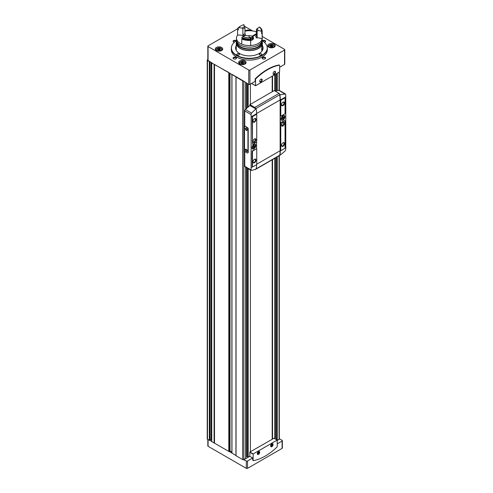 <?xml version="1.0" encoding="UTF-8"?>
<svg xmlns="http://www.w3.org/2000/svg" width="493" height="493" viewBox="0 0 493 493"><rect width="100%" height="100%" fill="white"/><g stroke="black" fill="none" stroke-linecap="round" stroke-linejoin="round"><path stroke-width="0.74" d="M272.265 46.81L272.734 46.545A0.592 0.339 0 0 1 272.956 46.065L272.783 45.695A0.592 0.339 0 0 1 272.179 45.356L271.544 45.251A0.592 0.339 0 0 1 270.712 45.374L270.244 45.646A0.592 0.339 0 0 1 270.022 46.126L270.195 46.49A0.592 0.339 0 0 1 270.799 46.835L271.433 46.94A0.592 0.339 0 0 1 272.265 46.81M272.179 46.619L272.179 45.356A0.592 0.339 0 0 0 272.179 45.356L272.179 46.607A0.592 0.339 0 0 0 272.29 46.823M219.779 50.138L220.248 49.873A0.592 0.339 0 0 1 220.47 49.392L220.297 49.029A0.592 0.339 0 0 1 219.687 48.684L219.052 48.579A0.592 0.339 0 0 1 218.22 48.702L217.758 48.973A0.592 0.339 0 0 1 217.536 49.454L217.709 49.818A0.592 0.339 0 0 1 218.313 50.163L218.947 50.268A0.592 0.339 0 0 1 219.779 50.138M219.687 49.947L219.687 48.684A0.592 0.339 0 0 0 219.687 48.684L219.687 49.935A0.592 0.339 0 0 0 219.804 50.15M243.141 63.628L243.604 63.363A0.592 0.339 0 0 1 243.832 62.882L243.659 62.512A0.592 0.339 0 0 1 243.049 62.161L242.414 62.063A0.592 0.339 0 0 1 241.582 62.192L241.12 62.463A0.592 0.339 0 0 1 240.898 62.944L241.065 63.307A0.592 0.339 0 0 1 241.675 63.646L242.309 63.757A0.592 0.339 0 0 1 243.141 63.628M270.645 445.82A1.393 0.801 120 0 0 270.928 446.338A1.393 0.801 120 0 0 272.321 445.53A1.393 0.801 120 0 0 272.321 443.928A1.393 0.801 120 0 0 271.729 443.94M270.947 445.875A1.393 0.801 -60 0 1 270.675 445.992A1.35 0.776 120 0 0 270.977 445.857A1.393 0.801 -60 0 1 270.947 445.875L270.977 445.857A1.35 0.776 120 0 0 271.933 444.211A1.35 0.776 120 0 0 271.883 443.885A1.393 0.801 -60 0 1 271.933 444.175A1.393 0.801 -60 0 1 271.933 444.193M257.297 453.529A1.393 0.801 120 0 0 257.58 454.041A1.393 0.801 120 0 0 258.967 453.24A1.393 0.801 120 0 0 258.967 451.631A1.393 0.801 120 0 0 258.381 451.643M257.599 453.585A1.393 0.801 -60 0 1 257.328 453.696A1.35 0.776 120 0 0 257.629 453.566A1.393 0.801 -60 0 1 257.599 453.585L257.629 453.566A1.35 0.776 120 0 0 258.585 451.915A1.35 0.776 120 0 0 258.535 451.594A1.393 0.801 -60 0 1 258.585 451.878A1.393 0.801 -60 0 1 258.585 451.896M274.157 71.534A1.393 0.801 -60 0 1 274.743 71.522A1.393 0.801 -60 0 1 274.958 72.637A1.393 0.801 -60 0 1 274.053 73.864A1.393 0.801 -60 0 1 273.356 73.932A1.393 0.801 -60 0 1 273.073 73.42M260.809 79.244A1.393 0.801 -60 0 1 261.395 79.231A1.393 0.801 -60 0 1 261.61 80.347A1.393 0.801 -60 0 1 260.698 81.573A1.393 0.801 -60 0 1 260.008 81.641A1.393 0.801 -60 0 1 259.725 81.123M277.282 443.811L282.107 441.025A0.857 0.493 0 0 0 282.36 440.674A0.857 0.493 0 0 0 282.107 440.323L279.802 438.992L277.282 440.446M279.71 67.202L284.535 64.417A0.857 0.493 0 0 0 284.788 64.065L284.788 49.701A0.857 0.493 0 0 0 284.535 49.355L262.214 36.464M279.5 439.171L279.297 439.053A0.857 0.493 0 0 0 279.328 438.924L279.328 155.665M277.282 440.304L279.075 439.275A0.857 0.493 0 0 0 279.297 439.053M245.773 456.888L246.352 456.555A0.684 0.394 0 0 1 247.431 456.635L248.164 457.116L249.766 456.191M231.889 452.069L230.028 451.003L228.795 451.409L214.498 443.158L214.498 64.447L235.944 76.822L235.993 455.698L242.667 459.593A0.857 0.493 0 0 0 243.493 459.722A0.857 0.493 0 0 0 243.881 459.593L245.724 458.385M243.493 459.722L246.309 460.992A0.857 0.493 0 0 0 247.523 460.992L252.712 457.997L252.712 460.012A0.857 0.493 120 0 0 252.884 460.407L253.248 460.616A0.857 0.493 120 0 0 253.482 460.647A51.488 29.728 120 0 0 276.869 447.145A0.857 0.493 120 0 0 277.282 446.245L277.165 440.095L253.192 453.936L253.075 460.222A0.857 0.493 120 0 0 253.248 460.616M207.83 59.659L207.473 59.863A0.857 0.493 0 0 0 207.22 60.214L207.22 438.924A0.857 0.493 0 0 0 207.473 439.275L211.707 441.364M214.498 443.158L214.381 64.417L211.707 62.968L229.128 72.718M211.756 441.605L214.381 443.127M235.993 76.988L242.667 80.883A0.857 0.493 0 0 0 243.493 81.012L248.737 84.383A0.857 0.493 0 0 0 249.945 84.383L255.134 81.388L255.134 79.379A0.857 0.493 -60 0 1 255.547 78.473A51.488 29.728 -60 0 1 278.933 64.971A0.857 0.493 -60 0 1 279.167 65.008L279.531 65.218A0.857 0.493 120 0 0 279.297 65.181A51.488 29.728 120 0 0 255.91 78.683A0.857 0.493 120 0 0 255.497 79.589L255.62 85.733L279.593 71.898L279.71 65.606A0.857 0.493 120 0 0 279.531 65.218M231.932 74.338L243.493 81.012M207.22 60.214A0.857 0.493 0 0 0 207.473 60.565L211.984 62.821M237.589 28.81L208.077 45.849A0.857 0.493 0 0 0 207.83 46.2L207.83 60.214A0.857 0.493 0 0 0 208.077 60.565L209.698 61.496M272.549 438.943L272.549 159.578M272.549 91.55L272.549 75.959M231.963 453.024L235.944 455.532L235.944 76.822M252.675 30.96L244.245 26.092M207.83 46.2A0.857 0.493 0 0 0 208.077 46.552L248.737 70.024A0.857 0.493 0 0 0 249.945 70.024L284.535 50.052A0.857 0.493 0 0 0 284.788 49.701M266.99 46.126A18.019 10.402 180 0 1 267.033 46.262A18.019 10.402 180 0 1 267.36 48.234L267.36 49.701A18.019 10.402 180 0 1 249.341 60.109A18.019 10.402 180 0 1 231.322 49.701L231.322 48.234A18.019 10.402 180 0 1 231.648 46.262A18.019 10.402 180 0 1 231.692 46.126M235.993 57.41A1.719 0.992 180 0 1 235.993 58.809A1.719 0.992 180 0 1 233.565 58.809A1.719 0.992 180 0 1 233.565 57.41A1.719 0.992 180 0 1 235.993 57.41M265.117 57.41A1.719 0.992 180 0 1 265.117 58.809A1.719 0.992 180 0 1 262.689 58.809A1.719 0.992 180 0 1 262.689 57.41A1.719 0.992 180 0 1 265.117 57.41M262.375 40.845A1.719 0.992 180 0 1 265.117 40.592A1.719 0.992 180 0 1 265.117 41.997A1.719 0.992 180 0 1 264.316 42.256M234.366 42.256A1.719 0.992 180 0 1 233.565 41.997A1.719 0.992 180 0 1 233.565 40.592A1.719 0.992 180 0 1 235.993 40.592A1.719 0.992 180 0 1 236.307 40.845M221.64 47.476A3.734 2.157 180 0 1 222.737 49.004A3.734 2.157 180 0 1 219.003 51.155A3.734 2.157 180 0 1 215.268 49.004A3.734 2.157 180 0 1 217.573 47.014A3.734 2.157 180 0 1 221.64 47.476M244.959 31.047A3.734 2.157 180 0 1 250.764 30.665A3.734 2.157 180 0 1 250.931 30.763M274.126 44.148A3.734 2.157 180 0 1 275.223 45.676A3.734 2.157 180 0 1 271.489 47.827A3.734 2.157 180 0 1 267.754 45.676A3.734 2.157 180 0 1 270.059 43.686A3.734 2.157 180 0 1 274.126 44.148M245.003 60.966A3.734 2.157 180 0 1 246.093 62.488A3.734 2.157 180 0 1 242.365 64.645A3.734 2.157 180 0 1 238.63 62.488A3.734 2.157 180 0 1 240.935 60.497A3.734 2.157 180 0 1 245.003 60.966M250.401 451.73L250.401 169.98M250.401 104.337L250.401 84.124M211.707 440.107L211.127 439.774A0.684 0.394 0 0 0 210.049 439.855L209.698 440.206M272.191 439.146L272.191 159.781M272.191 91.76L272.191 76.168M229.128 451.428L231.889 453.018M207.83 439.479L207.83 445.931A0.857 0.493 0 0 0 208.077 446.282L246.309 468.35A0.857 0.493 0 0 0 247.523 468.35L282.107 448.383A0.857 0.493 0 0 0 282.36 448.032L282.36 440.674M252.712 457.997L249.797 456.315L244.004 459.661M274.281 74.264A1.719 0.992 -60 0 1 273.067 73.562A1.719 0.992 -60 0 1 274.281 71.46A1.719 0.992 -60 0 1 275.495 72.157A1.719 0.992 -60 0 1 274.281 74.264M260.933 81.967A1.719 0.992 -60 0 1 259.719 81.265A1.719 0.992 -60 0 1 260.933 79.163A1.719 0.992 -60 0 1 262.147 79.866A1.719 0.992 -60 0 1 260.933 81.967M273.979 438.259L249.889 452.026L249.766 456.333M271.853 443.86L271.853 443.86A1.719 0.992 120 0 0 270.639 445.962A1.719 0.992 120 0 0 271.853 446.664A1.719 0.992 120 0 0 273.067 444.563A1.719 0.992 120 0 0 271.853 443.86M258.505 451.57L258.505 451.57A1.719 0.992 120 0 0 257.291 453.671A1.719 0.992 120 0 0 258.505 454.373A1.719 0.992 120 0 0 259.719 452.272A1.719 0.992 120 0 0 258.505 451.57L258.277 451.699M257.34 453.252L258.24 452.519L258.24 451.761M270.688 445.543L271.588 444.815L271.588 444.051M271.132 444.55L271.588 444.815M257.784 452.26L258.24 452.519M241.582 62.192L241.558 63.443A0.592 0.339 0 0 0 242.414 63.326L243.049 63.406A0.592 0.339 0 0 0 243.166 63.634M219.687 49.922L219.052 49.836A0.592 0.339 0 0 1 218.22 49.966L218.196 49.959M272.179 46.595L271.544 46.508A0.592 0.339 0 0 1 270.712 46.638L270.688 46.632M233.694 42.065A1.393 0.801 180 0 1 233.386 41.56A1.393 0.801 180 0 1 234.243 40.82A1.393 0.801 180 0 1 235.759 40.993A1.393 0.801 180 0 1 235.913 41.092M262.769 41.092A1.393 0.801 180 0 1 264.889 40.993A1.393 0.801 180 0 1 265.296 41.56A1.393 0.801 180 0 1 264.988 42.065M262.818 58.877A1.393 0.801 180 0 1 262.51 58.377A1.393 0.801 180 0 1 263.373 57.632A1.393 0.801 180 0 1 264.889 57.81A1.393 0.801 180 0 1 265.296 58.377A1.393 0.801 180 0 1 264.988 58.877M233.694 58.877A1.393 0.801 180 0 1 233.386 58.377A1.393 0.801 180 0 1 234.243 57.632A1.393 0.801 180 0 1 235.759 57.81A1.393 0.801 180 0 1 236.172 58.377A1.393 0.801 180 0 1 235.864 58.877M262.122 40.691A17.927 10.353 180 0 1 266.947 45.991A17.927 10.353 180 0 1 249.341 58.303A17.927 10.353 180 0 1 231.735 45.991A17.927 10.353 180 0 1 236.566 40.691M261.475 53.91A1.288 0.746 180 0 1 261.857 54.433A1.288 0.746 180 0 1 260.569 55.173A1.288 0.746 180 0 1 259.281 54.433A1.288 0.746 180 0 1 260.076 53.743A1.288 0.746 180 0 1 261.475 53.91M262.319 45.368A13.73 7.925 180 0 1 263.071 47.95A13.73 7.925 180 0 1 249.341 55.882A13.73 7.925 180 0 1 235.611 47.95A13.73 7.925 180 0 1 236.252 45.553M239.025 53.91A1.288 0.746 180 0 1 239.401 54.433A1.288 0.746 180 0 1 238.113 55.173A1.288 0.746 180 0 1 236.831 54.433A1.288 0.746 180 0 1 237.62 53.743A1.288 0.746 180 0 1 239.025 53.91M267.36 48.234A18.019 10.402 180 0 1 249.341 58.636A18.019 10.402 180 0 1 231.322 48.234M262.418 49.035A13.73 7.925 180 0 1 262.732 49.701M235.95 49.701A13.73 7.925 180 0 1 236.252 49.053M283.148 117.987L282.692 117.728L282.692 116.866L283.148 116.607L283.148 117.463L283.894 117.032L283.894 117.562L283.148 117.987L283.148 118.844L282.692 119.109L282.692 118.252L282.236 117.987M282.692 118.585L283.148 118.844M282.692 118.252L281.953 118.677L281.953 118.154L282.692 117.728M282.92 119.787A2.36 1.362 -60 0 1 281.743 119.898A2.36 1.362 -60 0 1 281.743 117.174A2.36 1.362 -60 0 1 284.104 115.812A2.36 1.362 -60 0 1 284.461 117.704A2.36 1.362 -60 0 1 282.92 119.787M254.024 146.717L253.568 146.452L253.568 145.595L254.024 145.33L254.024 146.187L254.764 145.762L254.764 146.285L254.024 146.717L254.024 147.573L253.568 147.838L253.568 146.976L253.112 146.717M253.568 147.308L254.024 147.573M253.568 146.976L252.823 147.407L252.823 146.883L253.568 146.452M253.796 148.51A2.36 1.362 -60 0 1 252.613 148.627A2.36 1.362 -60 0 1 252.613 145.903A2.36 1.362 -60 0 1 254.973 144.541A2.36 1.362 -60 0 1 255.337 146.433A2.36 1.362 -60 0 1 253.796 148.51M247.831 152.861A1.115 0.647 -120 0 0 247.985 152.805A1.115 0.647 -120 0 0 248.219 152.3L248.219 128.895A1.115 0.647 -120 0 0 247.431 127.527L244.762 125.986L244.762 110.913A1.288 0.746 120 0 1 245.391 109.545A77.235 44.592 120 0 1 249.889 105.527L249.92 104.615L274.25 90.57L279.1 93.368A1.245 0.721 -120 0 1 279.956 94.644A25.747 14.864 -120 0 1 279.975 94.761L279.734 95.285A25.747 14.864 60 0 1 280.135 99.925L280.135 150.722A25.747 14.864 60 0 1 279.734 154.894L279.975 154.999M244.762 151.53L244.762 166.289A1.288 0.746 120 0 0 245.027 166.874L251.208 170.442M256.594 114.321L256.594 113.729A25.747 14.864 -120 0 0 256.187 109.089L255.793 108.941L251.541 113.094L251.023 114.53A25.747 14.864 60 0 1 251.128 116.878L251.128 167.675A25.747 14.864 60 0 1 251.023 169.9L244.762 166.289M253.895 148.849A2.705 1.559 -60 0 1 251.978 147.746A2.705 1.559 -60 0 1 253.895 144.431A2.705 1.559 -60 0 1 255.805 145.534A2.705 1.559 -60 0 1 253.895 148.849M256.594 148.831L256.594 142.027M256.434 114.345L252.952 116.003A1.115 0.647 120 0 0 252.163 117.371L252.471 144.129M256.434 148.855L252.527 150.753L252.163 151.388L252.163 165.993A1.115 0.647 120 0 0 252.391 166.505A1.115 0.647 120 0 0 252.564 166.56M251.541 170.473L251.023 169.9L251.541 170.473L255.762 169.173L256.194 168.655A25.747 14.864 -120 0 0 256.594 164.619M280.19 155.079L284.923 151.197L285.669 149.897A25.747 14.864 -120 0 0 285.78 147.672L285.78 96.874A25.747 14.864 -120 0 0 285.669 94.527L278.773 90.274A1.288 0.746 120 0 1 279.143 90.318L285.324 93.892L280.19 94.853L279.913 95.389A25.747 14.864 60 0 1 280.32 100.03L280.32 150.827A25.747 14.864 60 0 1 279.913 154.999L279.734 154.894M283.019 120.119A2.705 1.559 -60 0 1 281.109 119.016A2.705 1.559 -60 0 1 283.019 115.707A2.705 1.559 -60 0 1 284.929 116.81A2.705 1.559 -60 0 1 283.019 120.119M284.646 98.169A1.115 0.647 120 0 0 284.516 98.045A1.115 0.647 120 0 0 283.956 98.101L280.468 100.535L280.776 115.873M284.744 120.6L280.831 122.504L280.468 123.133L280.776 150.383M256.009 108.984L255.639 108.811A25.747 14.864 -120 0 0 255.62 108.694A1.245 0.721 -120 0 0 254.764 107.419L249.92 104.615M254.881 169.481A1.245 0.721 -120 0 0 255.386 169.487L279.722 155.437A1.245 0.721 -120 0 0 279.938 155.141M255.639 108.811L249.92 105.502M278.773 90.274A77.235 44.592 120 0 0 275.254 91.15M244.485 126.146L244.485 151.369L247.159 152.91A1.115 0.647 -120 0 0 247.714 152.966A1.115 0.647 -120 0 0 247.948 152.454L247.948 129.055A1.115 0.647 -120 0 0 247.159 127.687L244.762 125.986M249.889 105.527L256.187 109.089M256.378 142.224L256.742 141.596L256.742 114.586L256.378 114.376L253.254 116.175A1.115 0.647 120 0 0 252.465 117.544L252.465 144.067L252.829 144.276L256.378 142.224M254.499 122.116A2.145 1.239 -60 0 1 252.983 121.241A2.145 1.239 -60 0 1 254.499 118.616A2.145 1.239 -60 0 1 256.015 119.491A2.145 1.239 -60 0 1 254.499 122.116M254.499 142.434A2.145 1.239 -60 0 1 253.427 142.545A2.145 1.239 -60 0 1 253.427 140.067A2.145 1.239 -60 0 1 255.571 138.829A2.145 1.239 -60 0 1 255.898 140.548A2.145 1.239 -60 0 1 254.499 142.434M285.053 147.358L285.053 120.84L284.689 120.631L281.139 122.677L280.776 123.305L280.776 150.316L281.139 150.531L284.264 148.726A1.115 0.647 120 0 0 285.053 147.358M283.019 146.292A2.145 1.239 -60 0 1 281.503 145.417A2.145 1.239 -60 0 1 283.019 142.785A2.145 1.239 -60 0 1 284.535 143.66A2.145 1.239 -60 0 1 283.019 146.292M283.019 125.968A2.145 1.239 -60 0 1 281.947 126.079A2.145 1.239 -60 0 1 281.947 123.601A2.145 1.239 -60 0 1 284.091 122.363A2.145 1.239 -60 0 1 284.418 124.082A2.145 1.239 -60 0 1 283.019 125.968M256.378 164.822L256.742 164.194L256.742 149.089L256.378 148.88L252.829 150.932L252.465 151.561L252.465 166.172A1.115 0.647 120 0 0 252.699 166.683A1.115 0.647 120 0 0 253.254 166.628L256.378 164.822M254.499 162.758A2.145 1.239 -60 0 1 252.983 161.877A2.145 1.239 -60 0 1 254.499 159.251A2.145 1.239 -60 0 1 256.015 160.126A2.145 1.239 -60 0 1 254.499 162.758M285.053 113.341L285.053 98.729A1.115 0.647 120 0 0 284.818 98.224A1.115 0.647 120 0 0 284.264 98.28L281.139 100.079L280.776 100.714L280.776 115.812L281.139 116.021L284.689 113.969L285.053 113.341M283.019 105.65A2.145 1.239 -60 0 1 281.503 104.775A2.145 1.239 -60 0 1 283.019 102.15A2.145 1.239 -60 0 1 284.535 103.025A2.145 1.239 -60 0 1 283.019 105.65M255.103 138.73A2.145 1.239 -60 0 1 253.71 141.978A2.145 1.239 -60 0 1 253.106 142.181M283.623 122.264A2.145 1.239 -60 0 1 282.23 125.518A2.145 1.239 -60 0 1 281.626 125.721M254.363 118.702A1.775 1.023 -60 0 1 255.121 118.677A1.775 1.023 -60 0 1 255.392 120.101A1.775 1.023 -60 0 1 254.234 121.66A1.775 1.023 -60 0 1 253.347 121.746A1.775 1.023 -60 0 1 252.989 121.081M254.363 159.338A1.775 1.023 -60 0 1 255.121 159.313A1.775 1.023 -60 0 1 255.392 160.736A1.775 1.023 -60 0 1 254.234 162.302A1.775 1.023 -60 0 1 253.347 162.388A1.775 1.023 -60 0 1 252.989 161.716M282.877 102.236A1.775 1.023 -60 0 1 283.641 102.211A1.775 1.023 -60 0 1 283.913 103.635A1.775 1.023 -60 0 1 282.754 105.194A1.775 1.023 -60 0 1 281.867 105.286A1.775 1.023 -60 0 1 281.509 104.615M282.877 142.871A1.775 1.023 -60 0 1 283.641 142.853A1.775 1.023 -60 0 1 283.913 144.27A1.775 1.023 -60 0 1 282.754 145.836A1.775 1.023 -60 0 1 281.867 145.922A1.775 1.023 -60 0 1 281.509 145.25M246.309 149.268L246.309 149.268A1.288 0.746 60 0 1 247.215 150.846A1.288 0.746 60 0 1 246.309 151.369A1.288 0.746 60 0 1 245.397 149.792A1.288 0.746 60 0 1 246.309 149.268M246.309 128.248L246.309 128.248A1.288 0.746 60 0 1 247.215 129.825A1.288 0.746 60 0 1 246.309 130.349A1.288 0.746 60 0 1 245.397 128.772A1.288 0.746 60 0 1 246.309 128.248M247.215 129.721A1.054 0.61 60 0 1 246.999 130.115A1.054 0.61 60 0 1 245.945 129.511A1.054 0.61 60 0 1 245.945 128.291A1.054 0.61 60 0 1 246.395 128.303M247.215 150.741A1.054 0.61 60 0 1 246.999 151.135A1.054 0.61 60 0 1 245.945 150.525A1.054 0.61 60 0 1 245.945 149.311A1.054 0.61 60 0 1 246.395 149.324M252.545 148.584A2.36 1.362 -60 0 1 252.471 148.541A2.36 1.362 -60 0 1 251.985 147.598M253.766 144.511A2.36 1.362 -60 0 1 254.832 144.455A2.36 1.362 -60 0 1 254.899 144.504M254.024 146.187L253.568 145.928M254.764 146.285L254.308 146.02M281.669 119.854A2.36 1.362 -60 0 1 281.595 119.817A2.36 1.362 -60 0 1 281.109 118.868M282.89 115.781A2.36 1.362 -60 0 1 283.956 115.732A2.36 1.362 -60 0 1 284.023 115.775M283.148 117.463L282.692 117.198M283.894 117.562L283.438 117.297M262.221 41.708A13.089 7.555 180 0 1 262.43 43.045A13.089 7.555 180 0 1 249.341 50.6A13.089 7.555 180 0 1 236.252 43.045A13.089 7.555 180 0 1 236.461 41.708M262.424 49.713A13.089 7.555 180 0 1 262.43 49.916A13.089 7.555 180 0 1 262.399 50.397M236.283 50.397A13.089 7.555 180 0 1 236.252 49.916L236.252 43.045M262.036 46.348L262.307 50.563M261.863 51.001C261.561 48.998 261.746 46.823 262.43 44.469L262.43 43.045M262.097 40.79A12.88 7.438 180 0 1 262.221 41.819L262.221 43.045A12.88 7.438 180 0 1 249.341 50.483A12.88 7.438 180 0 1 236.461 43.045L236.461 41.819A12.88 7.438 180 0 1 236.585 40.79M262.221 41.819A12.88 7.438 180 0 1 249.341 49.257A12.88 7.438 180 0 1 236.461 41.819M261.561 42.108A12.226 7.062 180 0 1 249.341 48.881A12.226 7.062 180 0 1 237.121 42.108M262.214 37.862A12.88 7.438 180 0 1 262.221 38.14L262.221 39.754A12.88 7.438 180 0 1 249.341 47.192A12.88 7.438 180 0 1 236.461 39.754L236.461 38.14A12.88 7.438 180 0 1 237.589 35.095A8.153 4.708 0 0 1 243.61 35.872L242.876 34.911A7.808 4.511 180 0 1 244.959 33.709L245.409 34.83A6.951 4.012 180 0 0 243.61 35.872M262.177 32.464A12.873 7.432 180 0 1 262.214 33.025L262.214 38.14A12.88 7.438 180 0 1 249.341 45.578A12.88 7.438 180 0 1 236.461 38.14M244.959 31.151A12.88 7.438 180 0 1 256.366 31.909M256.366 34.436L252.662 36.574A4.289 2.477 180 0 1 253.63 38.14A4.289 2.477 180 0 1 250.666 40.5M247.967 35.798A4.289 2.477 180 0 1 252.059 36.223L256.366 33.734M262.214 38.14A12.873 7.432 180 0 1 262.147 38.904A8.153 4.708 0 0 0 256.274 37.832L257.13 37.117L257.13 31.232L257.993 30.566A8.664 5.004 180 0 0 257.081 28.606L256.366 29.592L256.366 35.478A7.808 4.511 180 0 1 257.13 37.117M250.666 45.535A12.873 7.432 180 0 1 241.792 44.16L241.792 39.046A8.153 4.708 0 0 0 242.451 38.892A12.27 7.087 180 0 0 250.234 40.093A8.153 4.708 0 0 0 250.666 40.42L250.666 45.535M252.662 36.574L252.662 38.916M252.059 36.223L252.059 38.09M256.274 37.832A6.951 4.012 180 0 0 255.614 36.414L256.366 35.478M256.366 29.592A7.808 4.511 180 0 1 257.13 31.232M250.666 38.947L250.068 37.776A8.153 4.708 0 0 1 248.842 35.853A8.664 5.004 180 0 1 245.446 35.323A8.153 4.708 0 0 1 242.716 36.642L241.792 37.924A12.873 7.432 180 0 0 250.666 39.298L250.666 38.947A12.873 7.432 180 0 1 241.792 37.579M262.147 32.316A12.873 7.432 180 0 0 262.214 31.558A12.873 7.432 180 0 0 259.768 27.201L259.361 27.029A12.011 6.933 180 0 1 261.333 31.275L262.147 32.667A12.873 7.432 180 0 0 262.214 31.903A12.873 7.432 180 0 0 262.208 31.731M250.068 37.776A12.011 6.933 180 0 1 242.716 36.642M250.234 39.317L250.234 40.093A1.929 1.115 180 0 0 251.208 39.378L250.82 39.662M242.451 38.183L242.451 38.892M262.147 32.667A8.153 4.708 180 0 0 261.58 32.421L261.58 33.542A12.27 7.087 180 0 0 261.61 33.025L261.61 32.433M250.666 40.42A12.873 7.432 180 0 1 241.792 39.046M262.214 33.025A12.873 7.432 180 0 1 262.147 33.789L262.147 38.904M262.147 33.789A8.153 4.708 0 0 0 261.58 33.542M242.876 29.025A7.808 4.511 180 0 1 244.959 27.824L244.583 26.671A8.664 5.004 180 0 0 242.094 28.107L242.876 29.025L242.876 34.911M244.959 27.824L244.959 33.709M242.094 28.107A8.153 4.708 0 0 0 238.594 27.756A12.011 6.933 180 0 1 240.849 25.95A12.011 6.933 180 0 1 243.973 24.65A8.153 4.708 0 0 0 243.967 24.872A8.153 4.708 0 0 0 244.583 26.671M243.973 24.65L244.084 25.125A8.153 4.708 180 0 0 244.017 25.402M238.594 27.756L237.589 28.52A12.873 7.432 180 0 1 240.239 26.302L240.849 25.95M237.589 28.52L237.589 28.871A8.153 4.708 180 0 1 238.298 28.822L238.298 29.937A8.153 4.708 0 0 0 237.589 29.993A12.873 7.432 180 0 1 238.298 29.21M237.589 29.993L237.589 35.108M261.333 31.275A8.153 4.708 0 0 0 257.993 30.566M257.081 28.606A8.153 4.708 0 0 0 259.361 27.029M251.017 39.243L251.017 39.557M250.216 38.097A1.929 1.115 180 0 1 250.709 38.3L250.764 38.694L250.709 38.3A1.929 1.115 180 0 1 251.208 39.378M273.43 44.974A2.748 1.584 180 0 1 272.198 47.624A2.748 1.584 180 0 1 268.839 45.683A2.748 1.584 180 0 1 273.43 44.974M220.944 48.302A2.748 1.584 180 0 1 219.712 50.952A2.748 1.584 180 0 1 216.347 49.01A2.748 1.584 180 0 1 220.944 48.302M244.306 61.791A2.748 1.584 180 0 1 243.074 64.441A2.748 1.584 180 0 1 239.709 62.5A2.748 1.584 180 0 1 244.306 61.791M236.042 455.766L236.042 77.056M242.667 459.593L242.667 80.883M211.756 441.746L211.756 63.036M214.098 443.096L214.098 64.386M207.473 439.275L207.473 60.565M209.315 440.335L209.315 61.631M243.881 459.593L243.881 81.234M245.724 458.527L245.724 167.281M245.724 109.236L245.724 82.645M277.232 440.076L277.232 156.879M277.232 90.62L277.232 73.26M279.075 439.275L279.075 155.813M279.075 90.287L279.075 72.194M274.792 438.665L274.792 158.284M274.792 90.878L274.792 74.671M208.077 46.552L208.077 60.565M248.737 70.024L248.737 84.383M249.945 70.024L249.945 84.383M284.535 50.052L284.535 64.417M248.164 457.116L248.164 168.686M248.164 107.012L248.164 84.056M209.587 440.317L209.587 61.607M210.049 439.855L210.049 61.699M211.127 439.774L211.127 62.321M214.221 443.127L214.221 64.417M228.795 451.409L228.795 72.699M229.19 451.391L229.19 72.754M229.639 451.021L229.639 73.007M230.028 451.003L230.028 73.235M231.963 453.233L231.963 74.529M246.352 456.555L246.352 167.638M246.352 108.651L246.352 83.009M247.431 456.635L247.431 168.267M247.431 107.665L247.431 83.631M247.893 457.097L247.893 168.532M247.893 107.252L247.893 83.902M275.414 439.029L275.414 157.92M275.414 91.1L275.414 74.307M276.499 439.651L276.499 157.298M276.499 90.804L276.499 73.685M276.961 439.922L276.961 157.033M276.961 90.687L276.961 73.414M208.077 446.282L208.077 439.62M246.309 468.35L246.309 460.992M247.523 468.35L247.523 460.992M282.107 448.383L282.107 441.025M278.933 64.971L279.297 65.181M255.547 78.473L255.91 78.683M255.134 79.379L255.497 79.589M251.615 83.422L255.497 85.665L251.615 83.422M273.855 438.185L277.165 440.095M249.889 452.026L253.192 453.936M249.766 452.235L253.075 454.145M252.712 460.012L253.075 460.222M244.392 61.841A3.001 1.732 180 0 1 244.485 61.896A3.001 1.732 180 0 1 245.366 63.122A3.001 1.732 180 0 1 244.836 64.102M239.888 64.102A3.001 1.732 180 0 1 239.358 63.122A3.001 1.732 180 0 1 240.331 61.841M273.516 45.029A3.001 1.732 180 0 1 273.615 45.079A3.001 1.732 180 0 1 274.49 46.305A3.001 1.732 180 0 1 273.96 47.291M269.018 47.291A3.001 1.732 180 0 1 268.488 46.305A3.001 1.732 180 0 1 269.461 45.029M221.03 48.357A3.001 1.732 180 0 1 221.123 48.406A3.001 1.732 180 0 1 222.004 49.633A3.001 1.732 180 0 1 221.474 50.619M216.526 50.619A3.001 1.732 180 0 1 215.996 49.633A3.001 1.732 180 0 1 216.975 48.357M243.659 62.962L243.659 62.512M240.898 63.283L240.898 62.944M242.414 63.326L242.414 62.063M220.297 49.473L220.297 49.029M217.536 49.799L217.536 49.454M218.22 49.966L218.22 48.702M219.052 49.836L219.052 48.579M272.783 46.145L272.783 45.695M270.022 46.471L270.022 46.126M270.712 46.638L270.712 45.374M271.544 46.508L271.544 45.251M251.023 114.53L244.762 110.913M251.128 116.878L256.594 113.729M251.128 167.675L252.792 166.72M280.32 100.03L285.78 96.874M280.32 150.827L280.837 150.525M284.726 148.282L285.78 147.672M256.742 164.224L280.135 150.722M256.113 168.852L279.901 155.122M256.594 113.519L280.135 99.925M255.62 108.694L279.956 94.644M254.764 107.419L279.1 93.368M251.541 113.094L245.391 109.545M284.689 120.631L284.381 120.452M281.139 122.677L280.831 122.504M280.776 123.305L280.468 123.133M280.776 150.316L280.468 150.143M284.264 98.28L283.956 98.101M281.139 100.079L280.831 99.906M280.776 100.714L280.468 100.535M280.776 115.812L280.468 115.633M251.744 37.973A3.402 1.966 180 0 1 252.736 39.237A3.402 1.966 180 0 1 252.693 39.687M249.637 37.345A3.038 1.756 180 0 1 251.492 37.85A3.038 1.756 180 0 1 251.646 40.229M211.707 441.679L211.707 62.968M231.889 453.129L231.889 74.425M245.773 458.459L245.773 167.306M245.773 109.187L245.773 82.676M274.841 438.696L274.841 158.253M274.841 90.909L274.841 74.64M279.328 90.429L279.328 72.052M251.566 83.453L255.534 85.745M273.942 438.178L277.251 440.089M245.366 63.77L244.436 61.779C242.482 60.719 240.787 61.169 239.358 63.122L239.358 63.77M274.49 46.952L273.56 44.962C271.606 43.902 269.917 44.352 268.488 46.305L268.488 46.952M222.004 50.28L221.074 48.289C219.12 47.229 217.431 47.679 215.996 49.633L215.996 50.28M243.517 63.622L243.517 63.178M241.206 63.314L241.206 62.642M220.155 50.132L220.155 49.694M217.844 49.83L217.844 49.152M272.641 46.804L272.641 46.367M270.337 46.496L270.337 45.824M252.699 166.683L252.391 166.505M262.43 49.473L262.43 49.916M262.214 31.558L262.214 31.903M250.66 39.736L250.66 39.298M249.575 37.271L251.67 37.832L252.78 39.625"/></g></svg>
